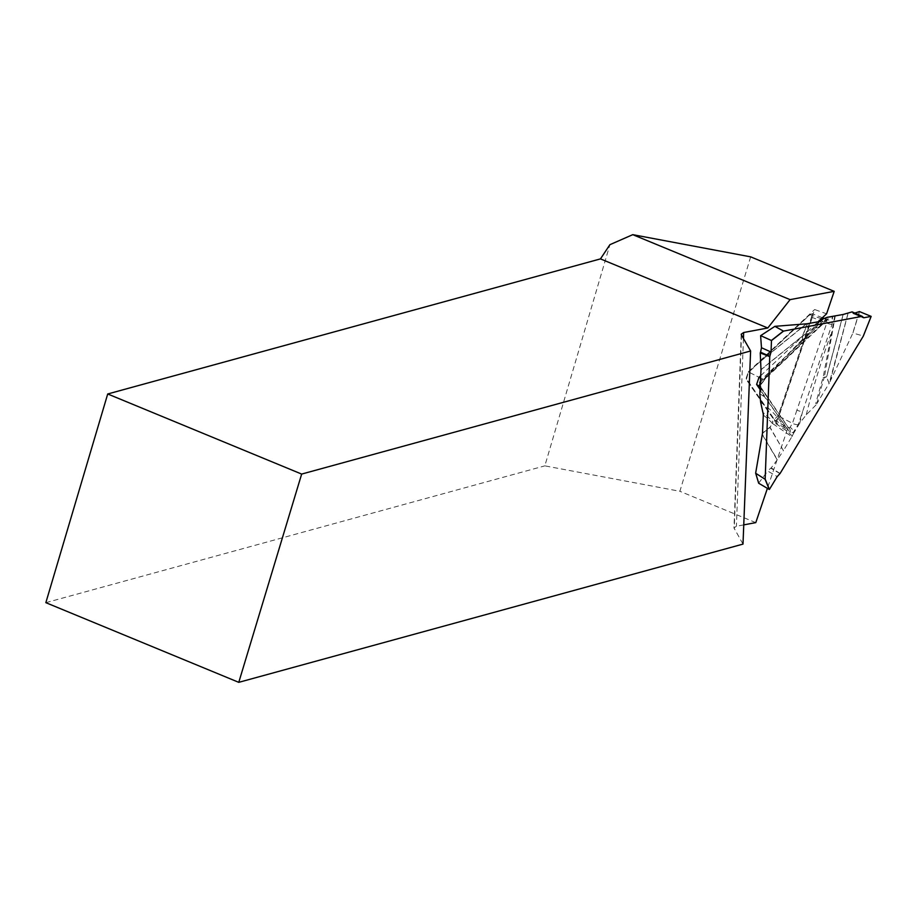 <?xml version="1.0" encoding="UTF-8"?>
<svg xmlns="http://www.w3.org/2000/svg" width="917" height="917" viewBox="0 0 917 917"><rect width="100%" height="100%" fill="white"/><g stroke="black" fill="none" stroke-linecap="round" stroke-linejoin="round"><path stroke-width="0.69" stroke-dasharray="4.58 3.44" d="M748.295 372.359L809.734 314.634C811.591 313.35 812.175 314.199 811.465 317.156L778.132 415.802L774.338 419.367L746.243 378.446L748.295 372.359L746.427 379.26L774.533 420.169C775.908 420.983 777.387 419.596 778.98 415.997L812.313 317.351L812.462 314.027L810.273 314.393L748.845 372.119L759.012 377.3L748.341 371.855L745.922 378.996L776.172 423.046L787.416 429.316L759.998 389.393M776.172 423.046L814.663 309.533L826.584 313.809M748.341 371.855L814.663 309.533M760.789 375.638L818.159 321.729M750.668 256.852L679.887 491.283L544.836 465.859L609.92 244.679M743.756 524.879L736.408 526.255L733.978 527.951L742.999 544.102M787.416 429.316L767.403 488.36M755.78 522.621L679.887 491.283M45.85 602.664L544.836 465.859M832.028 324.354A4.516 1.169 -162.1 0 1 826.767 323.048L796.896 410.128A4.516 1.192 -161.3 0 0 802.639 411.446L832.028 324.354L832.533 317.74L831.375 316.766L828.464 317.912L819.821 326.016L765.706 377.93L761.121 384.005L760.652 391.353L790.053 432.457L793.216 432.56L798.18 424.663L802.639 411.446A407.927 167.226 115.7 0 0 799.762 423.127L806.261 414.805L816.52 404.431L815.729 403.675L816.371 404.363L816.864 403.606A391.456 160.475 -64.3 0 1 824.245 377.517A4.516 1.479 -163.2 0 1 823.088 377.644A4.516 1.96 8.3 0 0 824.326 377.219L835.261 315.964M746.243 378.446L746.427 379.26L746.243 378.446M821.334 318.738L809.734 314.634L811.098 313.786M760.17 384.796A407.927 167.226 115.7 0 0 761.121 384.005A4.516 0.894 20.5 0 0 761.649 383.787A4.516 0.894 20.5 0 0 760.457 382.641L802.283 340.482A4.516 1.903 -137.4 0 0 802.364 339.565L760.548 382.034M819.615 321.523L818.766 322.692L819.477 321.454M827.294 317.282A407.927 167.226 115.7 0 1 819.821 326.016A4.516 2.82 46.8 0 1 819.202 327.518L765.179 378.801L761.649 383.799L760.663 387.008A4.516 4.012 -34.5 0 0 760.113 386.378M819.179 327.541A4.516 2.82 46.8 0 1 816.107 327.656L824.337 319.93L826.721 319.712L826.767 323.048L811.465 317.156M765.706 377.93A4.516 2.785 47.7 0 1 765.156 378.824A4.516 2.785 47.7 0 1 762.142 378.904L816.107 327.656M834.802 316.01L823.088 377.644A393.175 161.186 115.7 0 0 815.729 403.675M871.104 316.354L863.298 335.989L852.913 333.043L859.573 311.585M780.08 473.481L771.208 467.899L777.341 459.669L762.348 434.36M762.486 433.34L769.948 427.471L783.439 450.625L777.341 459.669M783.439 450.625L770.062 427.276L772.412 423.402L791.887 436.698L783.565 450.43M791.887 436.698L793.583 433.328A407.927 167.226 115.7 0 0 793.216 432.56A4.516 3.038 -130.2 0 0 790.087 427.356L788.368 427.735L760.09 386.917M799.762 423.127L793.583 433.328M843.124 314.485L826.538 376.807L824.326 377.219A4.516 3.943 79.4 0 1 824.245 377.517L826.458 377.093L829.094 383.432L816.864 403.606M829.094 383.432L826.653 376.784L843.227 314.462M848.065 313.236L829.277 383.088M829.908 381.85L852.913 333.043M853.486 313.522L854.839 313.075L852.214 312.353L852.89 313.522L862.507 317.248M862.221 316.48L852.122 311.872M828.051 318.279A4.516 2.82 46.8 0 1 827.432 319.781L826.721 319.712A4.516 3.932 153.2 0 0 832.533 317.74A407.927 167.226 115.7 0 1 833.129 316.182M819.202 327.518L827.432 319.781A4.516 2.82 46.8 0 1 824.337 319.93L822.687 319.276M806.261 414.805A401.016 164.395 -64.3 0 1 830.745 334.522A4.516 1.536 11.6 0 0 831.925 334.269M792.254 435.976L786.683 430.933L772.893 421.671A4.516 4.23 114.4 0 1 772.412 423.402A4.516 0.94 -148.8 0 0 772.343 423.287A4.516 4.069 -43.2 0 0 772.893 421.671A393.175 161.186 115.7 0 0 763.781 413.429L763.185 414.346M763.334 414.415L763.781 413.429M759.826 393.897A407.927 167.226 115.7 0 1 764.423 396.843A4.516 4.012 -34.5 0 0 764.469 392.545M760.663 387.008L764.434 392.499A4.516 4.012 -34.5 0 0 763.127 391.341M790.053 432.457A4.516 4.035 -33.7 0 0 788.368 427.735L788.631 427.952M760.594 380.715L762.142 378.904L760.686 378.159M760.652 391.353A4.516 4.012 -34.5 0 0 760.697 387.054M823.351 318.772A401.016 164.395 -64.3 0 1 772.848 370.491A4.516 2.292 -133.6 0 0 773.031 369.459M819.076 321.558A391.456 160.475 -64.3 0 1 802.547 339.393A4.516 2.591 44.1 0 1 802.283 340.482A393.175 161.186 115.7 0 0 818.766 322.692M779.943 473.562L770.738 468.151L767.724 471.04L777.192 476.599M758.668 483.144L767.724 471.04M774.338 419.367L774.819 420.445L788.586 427.964M798.18 424.663A4.516 1.192 -161.3 0 1 792.437 423.345L790.087 427.356M760.663 402.357A401.016 164.395 -64.3 0 1 786.683 430.933A4.516 4.218 132.9 0 1 786.144 432.606M852.214 312.353L861.957 316.376M743.446 338.499L736.408 526.255M741.498 335.118L734.242 528.868M796.896 410.128L792.437 423.345L778.132 415.802M830.103 381.438L848.156 313.201M859.458 311.574L852.73 333.226M774.533 420.169L788.368 427.735M761.007 369.769L802.49 336.115L802.364 339.565A4.516 3.003 2.1 0 0 802.547 339.393L802.673 335.943L807.51 323.724M806.261 323.85L760.823 360.908M807.315 323.747L802.49 335.931L761.007 369.597M760.835 361.092L806.524 323.827M763.185 415.034A391.456 160.475 -64.3 0 1 772.343 423.287L769.993 427.162L762.52 433.053M762.302 434.681L777.203 459.864M758.68 483.121L755.665 473.057M741.234 334.201L733.978 527.951M852.867 313.511L863.057 317.718M826.183 319.231L823.982 318.359M822.4 317.74L811.935 313.614M764.434 392.499L788.643 427.998"/><path stroke-width="1.38" d="M759.998 389.393L756.605 384.452L759.012 377.3L760.789 375.638M818.159 321.729L826.584 313.809L834.206 291.342L790.087 299.63L767.793 327.988L743.664 332.516L743.446 338.499M834.206 291.342L750.668 256.852L632.764 234.66L609.92 244.679L600.463 258.892L107.713 393.978L45.85 602.664L238.775 682.34L742.999 544.102L750.61 350.982L301.659 474.078L238.775 682.34M767.403 488.36L755.78 522.621L743.756 524.879M790.087 299.63L632.764 234.66M767.793 327.988L600.463 258.892M301.659 474.078L107.713 393.978M743.664 332.516L741.234 334.201L741.498 335.118L750.61 350.982M871.139 316.399L863.791 317.775L862.186 316.331L783.588 331.094L771.472 340.585L771.037 352.036L769.753 356.598L765.168 479.098L769.409 489.426L777.192 476.599L780.08 473.481L863.252 336.218L871.15 316.388L859.458 311.574L854.839 313.075L861.957 316.376M862.186 316.331L852.122 311.872L843.124 314.485L827.294 317.282L823.351 318.772L819.615 321.523L807.315 323.747L774.899 326.337L760.697 335.656L771.392 340.482L783.405 331.071L774.899 326.36L760.617 335.691L761.477 347.726L771.037 352.036M769.753 356.598L760.239 352.942L761.007 369.769L759.826 393.897L760.663 402.357L763.334 414.415L762.486 433.34L755.665 473.057L758.691 483.236L769.283 489.472L765.076 479.236L755.711 473.275M769.856 356.369L760.571 352.185L761.477 347.726M774.968 326.314L760.64 335.656M760.571 352.185L760.239 352.942M760.113 386.378A4.516 4.012 -34.5 0 0 759.368 385.862L760.594 380.715M760.457 382.641A4.516 0.894 20.5 0 0 759.723 382.24M763.781 413.429L763.185 414.346M822.687 319.276L821.334 318.738M759.012 377.3L760.686 378.159M862.507 317.248L863.791 317.775M760.09 386.917L756.605 384.452M823.982 318.359L822.4 317.74M871.15 316.388L863.287 336.161M755.665 473.183L758.657 483.202"/></g></svg>
